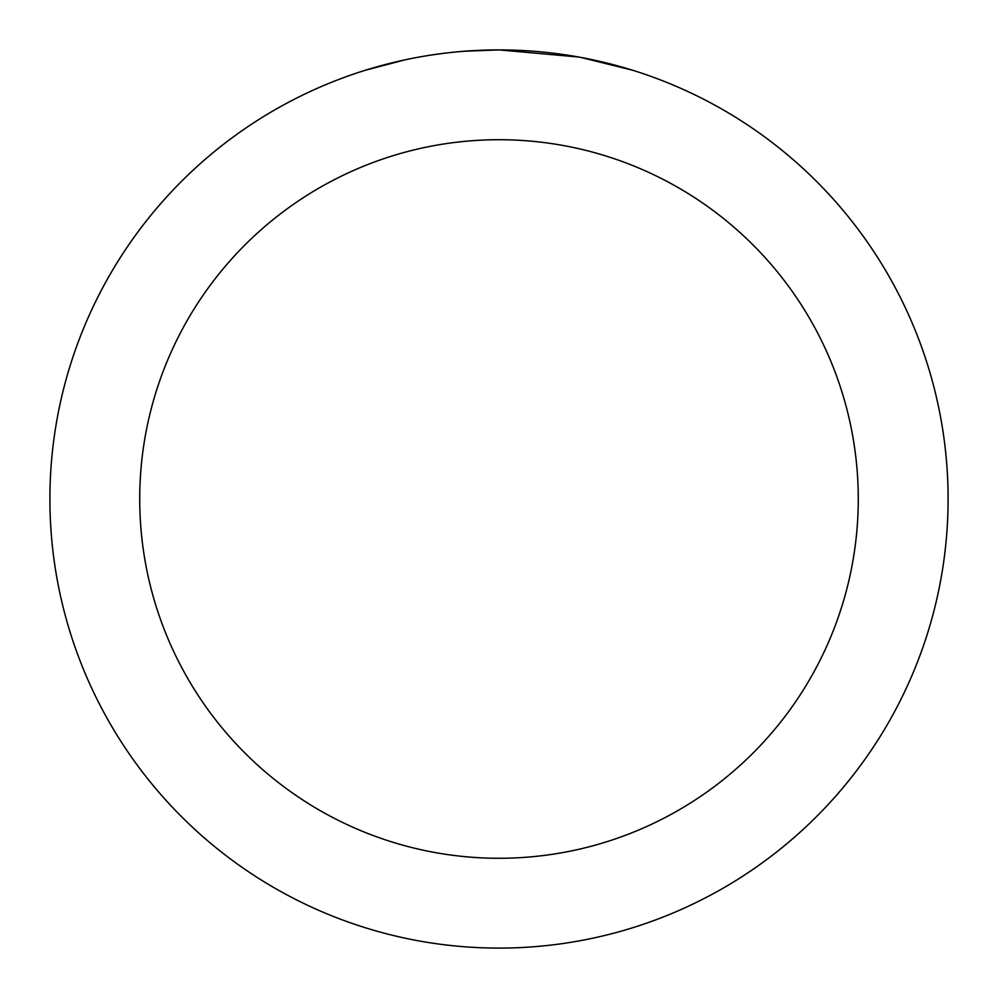 <?xml version="1.0" encoding="UTF-8"?>
<svg xmlns="http://www.w3.org/2000/svg" width="998" height="998" viewBox="0 0 998 998"><rect width="100%" height="100%" fill="white"/><g stroke="black" fill="none" stroke-linecap="round" stroke-linejoin="round"><path stroke-width="1.5" d="M507.957 49.987L514.195 50.162M554.302 53.318L556.198 53.555M578.778 57.048L499 49.9A449.1 449.1 0 0 1 948.1 499A449.1 449.1 0 0 1 499 948.1A449.1 449.1 0 0 1 49.9 499A449.1 449.1 0 0 1 499 49.9L463.908 51.272M580.898 57.435L632.42 70.184M499 139.72A359.28 359.28 0 0 1 858.28 499A359.28 359.28 0 0 1 499 858.28A359.28 359.28 0 0 1 139.72 499A359.28 359.28 0 0 1 499 139.72M448.351 52.769L442.875 53.418M365.592 70.184L404.726 59.905M431.86 54.952L440.118 53.78M430.338 55.177L442.875 53.43M466.078 51.11L473.227 50.649"/></g></svg>
